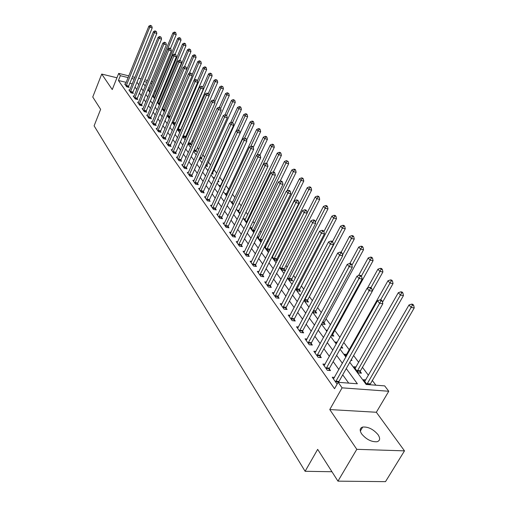 <?xml version="1.0" encoding="UTF-8"?>
<svg xmlns="http://www.w3.org/2000/svg" width="507" height="507" viewBox="0 0 507 507"><rect width="100%" height="100%" fill="white"/><g stroke="black" fill="none" stroke-linecap="round" stroke-linejoin="round"><path stroke-width="0.76" d="M378.045 434.676C373.31 429.207 368.202 426.666 362.708 427.052C359.755 428.035 359.419 430.342 361.7 433.979C366.333 439.449 371.441 442.034 377.012 441.749C380.104 440.754 380.446 438.397 378.045 434.676M349.779 362.321L366.168 384.458L384.674 385.878L388.768 391.258L342.086 387.842L338.156 382.31L357.372 383.78L346.256 368.576M376.346 412.261L329.765 409.555L356.801 449.322L337.954 481.149L385.504 481.65L404.491 450.862L376.346 412.261L388.768 391.258M375.864 385.2L372.227 380.351M368.437 375.3L362.448 367.328M358.715 362.353L353.601 355.546M349.272 349.786L343.797 342.491M339.944 337.358L334.785 330.482M330.494 324.772L326.077 318.89M321.324 312.559L317.616 307.622M312.42 300.708L309.384 296.658M303.782 289.193L301.373 285.992M295.385 278.013L293.578 275.605M287.222 267.145L285.98 265.497M279.287 256.574L278.584 255.642M275.326 251.307L275.009 250.883M268.159 241.763L267.455 240.819M261.175 232.46L260.097 231.027M254.362 223.384L252.936 221.489M247.72 214.537L245.965 212.199M241.237 205.905L239.165 203.142M234.912 197.483L232.542 194.32M228.733 189.257L226.078 185.72M222.706 181.221L219.778 177.323M216.673 173.185L213.948 169.56M210.557 165.048L208.288 162.025M204.594 157.107L202.756 154.66M198.776 149.356L197.35 147.455M193.091 141.783L192.058 140.407M187.533 134.387L186.88 133.518M182.108 127.162L181.817 126.769M164.629 103.878L164.369 103.536M160.003 97.718L159.49 97.033M155.465 91.678L154.711 90.677M356.801 449.322L404.491 450.862M116.946 77.78L101.723 74.066L112.256 89.562L118.695 73.382L128.841 75.885M337.954 481.149L317.667 449.367L305.113 471.288L94.099 125.844L100.633 109.347L92.756 97.008L101.723 74.066M150.028 88.174L148.64 87.831M149.311 89.916L148.443 89.707L150.021 91.837M153.729 95.855L152.841 95.639L154.736 98.193M157.462 101.869L159.572 104.664M157.512 101.742L158.241 101.913M162.31 108.409L164.623 111.001M162.474 108.01L162.848 108.099M167.266 115.089L168.882 117.269L169.794 117.478M172.329 121.921L173.711 123.784L175.086 124.095M177.507 128.911L178.641 130.432L180.511 130.844M180.688 130.432L180.448 130.103M182.812 136.053L183.68 137.226L186.063 137.746M186.094 137.682L185.492 136.877M188.23 143.367L188.826 144.172L191.323 144.71L190.645 143.798M193.782 150.852L196.608 151.802L195.911 150.871M199.46 158.514L202.008 159.059L201.298 158.102M205.417 166.043L207.534 166.473L206.805 165.497M208.326 169.972L207.889 169.883L208.187 170.282M211.533 173.73L213.181 174.059L212.439 173.064M214.575 177.761L213.586 177.564L214.252 178.464M217.807 181.601L218.961 181.823L218.2 180.803M220.646 185.663L219.417 185.429L220.469 186.855M224.252 189.65L224.88 189.77L224.455 189.206M226.648 193.718L225.381 193.478L226.844 195.448M232.795 201.963L231.49 201.723L233.385 204.27M239.095 210.405L237.751 210.164L240.09 213.314M245.546 219.056L244.165 218.809L246.972 222.598M252.163 227.916L250.737 227.675L254.083 232.029M258.944 237.003L257.474 236.763L260.769 241.205L261.574 241.338M264.66 246.459L267.759 250.635L269.287 250.876M264.812 246.149L265.896 246.32M272.158 256.567L274.933 260.313L277.228 260.661M272.544 255.801L273.032 255.877M277.405 260.3L276.784 259.464M279.864 266.961L282.298 270.244L285.111 270.656L284.142 269.35M287.786 277.646L289.852 280.434L292.697 280.834L291.696 279.496M295.93 288.629L297.615 290.904L300.48 291.291L299.46 289.915M304.308 299.935L305.594 301.665L308.484 302.033L307.426 300.619M312.939 311.571L313.789 312.718L316.704 313.072L315.62 311.615M321.818 323.548L322.218 324.081L325.152 324.423L324.043 322.927M327.528 330.215L326.692 330.12L327.199 330.811M331.027 335.786L333.847 336.09L332.7 334.557M337.282 342.168L335.488 341.984L336.572 343.454M340.793 347.903L342.789 348.1L341.61 346.515M346.687 354.399L344.538 354.197L346.237 356.484M350.888 360.357L351.991 360.458L351.332 359.577M356.091 366.96L353.861 366.764L358.43 372.93L361.472 373.19L360.224 371.511M365.781 379.901L363.462 379.718L367.024 384.521M126.224 82.388L118.429 80.499L334.544 388.717L338.156 382.31M348.696 383.115L342.719 374.838M338.91 369.552L333.175 361.605M329.417 356.402L323.91 348.772M320.209 343.638L314.917 336.312M311.273 331.255L306.19 324.22M302.59 319.233L297.71 312.47M294.161 307.559L289.472 301.057M285.973 296.208L281.461 289.96M278.013 285.175L273.672 279.167M270.269 274.445L266.093 268.666M262.734 264.008L258.716 258.443M255.401 253.849L251.535 248.493M248.265 243.962L244.545 238.803M241.313 234.329L237.726 229.367M234.538 224.943L231.091 220.165M227.935 215.798L224.614 211.191M221.502 206.881L218.302 202.445M215.222 198.18L212.141 193.908M209.099 189.7L206.127 185.581M203.123 181.417L200.259 177.45M197.293 173.337L194.53 169.509M191.595 165.447L188.934 161.758M186.037 157.74L183.471 154.185M180.6 150.211L178.128 146.783M175.289 142.854L172.906 139.545M170.099 135.661L167.798 132.473M165.029 128.632L162.804 125.559M160.066 121.756L157.924 118.79M155.212 115.032L153.146 112.167M150.459 108.447L148.469 105.69M145.807 102.008L143.887 99.347M141.257 95.703L139.406 93.136M136.801 89.53L135.014 87.052M132.283 83.864L129.836 83.268M125.508 84.162L124.671 83.959L126.687 86.805L129.101 87.388L128.55 86.608M129.748 90.126L128.892 89.923L130.945 92.825L133.379 93.402L132.821 92.616M134.076 96.21L133.195 96.007L135.293 98.973L137.752 99.549L137.175 98.738M138.493 102.427L137.593 102.218L139.736 105.247L142.214 105.817L141.624 104.993M143.006 108.777L142.087 108.561L144.273 111.654L146.77 112.224L146.168 111.382M147.613 115.26L146.669 115.045L148.906 118.207L151.422 118.771L150.813 117.909M152.328 121.883L151.359 121.667L153.646 124.893L156.175 125.457L155.554 124.576M157.138 128.651L156.15 128.436L158.482 131.731L161.036 132.289L160.402 131.395M162.063 135.572L161.042 135.35L163.431 138.728L166.004 139.279L165.352 138.36M167.095 142.644L166.049 142.423L168.489 145.87L171.087 146.422L170.422 145.484M172.241 149.882L171.17 149.654L173.667 153.184L176.284 153.729L175.599 152.765M177.507 157.278L176.404 157.05L178.958 160.662L181.595 161.201L180.898 160.218M182.894 164.851L181.76 164.623L184.377 168.318L187.039 168.85L186.323 167.842M188.408 172.602L187.241 172.367L189.922 176.151L192.603 176.677L191.874 175.65M194.054 180.53L192.856 180.302L195.601 184.174L198.307 184.694L197.553 183.642M199.84 188.655L198.605 188.427L201.412 192.394L204.144 192.901L203.377 191.823M205.766 196.976L204.492 196.741L207.369 200.81L210.126 201.311L209.334 200.208M211.837 205.506L210.525 205.265L213.479 209.435L216.255 209.93L215.443 208.795M218.061 214.239L216.711 214.005L219.734 218.276L222.535 218.758L221.705 217.598M224.443 223.2L223.048 222.966L226.154 227.345L228.974 227.82L228.125 226.629M230.983 232.39L229.551 232.149L232.732 236.642L235.584 237.105L234.709 235.888M237.701 241.814L236.224 241.573L239.488 246.187L242.359 246.636L241.465 245.382M244.596 251.485L243.068 251.25L246.421 255.984L249.317 256.422L248.398 255.135M251.675 261.416L250.097 261.175L253.538 266.036L256.46 266.467L255.522 265.142M258.944 271.606L257.315 271.372L260.845 276.366L263.798 276.784L262.829 275.421M266.416 282.082L264.724 281.848L268.355 286.981L271.334 287.38L270.339 285.986M274.097 292.843L272.348 292.615L276.081 297.888L279.084 298.274L278.058 296.842M281.993 303.908L280.181 303.687L284.021 309.105L287.051 309.473L285.999 308.002M290.112 315.291L288.236 315.069L292.184 320.646L295.239 320.994L294.161 319.48M298.477 326.996L296.525 326.781L300.588 332.522L303.674 332.852L302.565 331.293M307.084 339.044L305.056 338.834L309.245 344.747L312.356 345.058L311.209 343.454M315.95 351.452L313.846 351.25L318.155 357.34L321.292 357.631L320.113 355.977M325.088 364.235L322.896 364.039L327.338 370.319L330.507 370.585L329.29 368.874M334.506 377.404L332.224 377.221L336.806 383.698L337.351 383.736M305.113 471.288L331.946 471.738M329.765 409.555L342.086 387.842M118.429 80.499L120.343 75.695L118.695 73.382M143.342 83.535L145.217 86.07M147.886 89.669L149.831 92.299M152.525 95.937L154.54 98.662M157.265 102.338L159.356 105.164M162.107 108.885L164.281 111.813M167.063 115.571L169.313 118.606M172.12 122.402L174.459 125.559M177.298 129.399L179.719 132.663M182.596 136.548L185.106 139.938M188.015 143.861L190.613 147.379M193.56 151.352L196.26 154.996M199.232 159.014L202.033 162.798M205.043 166.866L207.952 170.789M211.001 174.909L214.017 178.977M217.097 183.141L220.228 187.368M223.353 191.583L226.597 195.975M229.76 200.24L233.131 204.796M236.332 209.118L239.836 213.846M243.075 218.219L246.713 223.131M249.995 227.567L253.773 232.669M257.093 237.156L261.023 242.46M264.388 247.004L268.469 252.518M271.879 257.125L276.119 262.848M279.579 267.519L283.99 273.476M287.494 278.21L292.076 284.402M295.632 289.199L300.404 295.644M304.01 300.512L308.972 307.21M312.629 312.147L317.794 319.125M321.501 324.138L326.882 331.401M330.646 336.483L336.249 344.044M340.064 349.203L345.901 357.086M151.973 83.478L150.585 83.135M146.808 82.204L144.153 81.551M132.46 76.779L134.913 77.387M138.582 78.293L141.13 78.921M144.856 79.84L147.512 80.499M151.289 81.431L152.677 81.773M134.209 79.111L131.763 78.509M128.144 77.615L120.343 75.695M342.409 363.316L336.623 355.401M332.833 350.217L327.281 342.618M323.548 337.51L318.212 330.215M314.536 325.183L309.409 318.181M305.784 313.218L300.86 306.482M297.286 301.595L292.558 295.118M289.028 290.296L284.484 284.078M281.005 279.319L276.632 273.336M273.197 268.64L268.989 262.886M265.605 258.253L261.555 252.72M258.215 248.145L254.318 242.821M251.022 238.309L247.27 233.176M244.013 228.72L240.407 223.783M237.187 219.385L233.714 214.632M230.539 210.291L227.187 205.709M224.056 201.418L220.83 197.008M217.731 192.768L214.619 188.515M211.565 184.333L208.567 180.232M205.544 176.1L202.654 172.152M199.669 168.064L196.887 164.255M193.934 160.212L191.253 156.549M188.331 152.55L185.746 149.014M182.856 145.065L180.365 141.656M177.507 137.752L175.105 134.463M172.285 130.603L169.965 127.428M167.171 123.613L164.94 120.552M162.177 116.775L160.022 113.828M157.284 110.089L155.205 107.243M152.506 103.548L150.497 100.804M147.822 97.148L145.889 94.498M143.24 90.88L141.377 88.326M138.76 84.745L136.96 82.28M126.287 85.493L128.702 86.076L152.214 27.904L149.774 27.22L126.135 86.032M150.763 25.787L151.739 26.06L150.395 25.35L150.763 25.787L149.774 27.22L148.868 26.13L125.216 84.726M128.702 86.076L128.417 87.223M152.214 27.904L151.739 26.06M150.395 25.35L148.868 26.13M170.485 48.425L176.227 34.603L173.857 33.937L172.912 32.847L149.014 90.468M149.971 91.767L173.857 33.937L174.82 32.524L175.764 32.79L175.384 32.353L174.44 32.087L174.82 32.524M172.912 32.847L174.44 32.087M175.764 32.79L176.227 34.603M130.54 91.488L132.973 92.071L156.84 33.43L154.382 32.752L130.388 92.033M155.376 31.301L156.359 31.573L155.003 30.857L155.376 31.301L154.382 32.752L153.456 31.637L129.443 90.702M132.973 92.071L132.682 93.237M156.84 33.43L156.359 31.573M155.003 30.857L153.456 31.637M134.881 97.617L137.334 98.193L161.562 39.083L159.084 38.405L134.723 98.162M160.092 36.935L161.08 37.207L159.711 36.479L160.092 36.935L159.084 38.405L158.14 37.264L133.766 96.805M137.334 98.193L137.036 99.378M161.562 39.083L161.08 37.207M159.711 36.479L158.14 37.264M139.311 103.872L141.783 104.442L166.391 44.857L163.894 44.179L139.152 104.423M164.908 42.689L165.903 42.962L164.515 42.22L164.908 42.689L163.894 44.179L162.924 43.013L138.17 103.035M141.783 104.442L141.478 105.652M166.391 44.857L165.903 42.962M164.515 42.22L162.924 43.013M175.118 54.268L181.037 40.123L178.648 39.464L177.684 38.348L153.425 96.425M154.407 97.743L178.648 39.464L179.617 38.025L180.574 38.291L179.231 37.581L179.617 38.025M177.684 38.348L179.231 37.581M180.574 38.291L181.037 40.123M179.827 60.289L185.949 45.763L183.54 45.104L182.552 43.963L157.924 102.496M158.925 103.846L183.54 45.104L184.516 43.646L185.48 43.913L185.08 43.456L184.123 43.196L184.516 43.646M182.552 43.963L184.123 43.196M185.48 43.913L185.949 45.763M184.548 66.632L190.962 51.518L188.534 50.858L187.527 49.699L162.525 108.694M163.546 110.076L188.534 50.858L189.523 49.388L190.493 49.654L189.117 48.926L189.523 49.388M187.527 49.699L189.117 48.926M190.493 49.654L190.962 51.518M143.836 110.253L146.327 110.824L171.322 50.751L168.806 50.079L143.677 110.818M169.826 48.564L170.834 48.837L169.427 48.089L169.826 48.564L168.806 50.079L167.817 48.887L142.676 109.398M146.327 110.824L146.022 112.053M171.322 50.751L170.834 48.837M169.427 48.089L167.817 48.887M189.263 73.357L196.082 57.399L193.642 56.746L192.609 55.555L160.237 132.118M168.261 116.433L193.642 56.746L194.631 55.257L195.607 55.517L195.195 55.041L194.219 54.781L194.631 55.257M192.609 55.555L194.219 54.781M195.607 55.517L196.082 57.399M148.462 116.781L150.972 117.345L176.36 56.778L173.825 56.106L148.298 117.345M174.852 54.579L175.872 54.845L174.446 54.091L174.852 54.579L173.825 56.106L172.811 54.889L147.277 115.9M150.972 117.345L150.661 118.6M176.36 56.778L175.872 54.845M174.446 54.091L172.811 54.889M153.184 123.448L155.719 124.012L181.519 62.944L178.958 62.272L153.019 124.019M179.998 60.72L181.018 60.992L179.579 60.225L179.998 60.72L178.958 62.272L177.925 61.024L151.973 122.536M155.719 124.012L155.395 125.286M181.519 62.944L181.018 60.992M179.579 60.225L177.925 61.024M186.284 67.273L184.827 66.493L186.284 67.273L186.785 69.244L184.206 68.572L157.848 130.838M185.251 67.006L184.206 68.572L183.147 67.304L156.777 129.323M184.827 66.493L183.147 67.304M162.95 137.226L165.523 137.777L192.172 75.689L189.574 75.023L162.779 137.809M190.632 73.433L191.671 73.699L190.195 72.913L190.632 73.433L189.574 75.023L188.49 73.724L161.689 136.263M165.523 137.777L165.187 139.102M192.172 75.689L191.671 73.699M190.195 72.913L188.49 73.724M168.001 144.349L170.593 144.894L197.686 82.286L195.068 81.621L167.823 144.932M196.133 80.005L197.179 80.271L195.689 79.472L196.133 80.005L195.068 81.621L193.959 80.29L166.708 143.354M170.593 144.894L170.251 146.244M197.686 82.286L197.179 80.271M195.689 79.472L193.959 80.29M194.067 80.239L201.317 63.407L198.852 62.754L197.8 61.543L192.007 75.042M173.077 122.928L198.852 62.754L199.853 61.246L200.842 61.505L199.435 60.764L199.853 61.246M197.8 61.543L199.435 60.764M200.842 61.505L201.317 63.407M180.296 130.8L206.666 69.554L204.182 68.901L203.111 67.659L197.356 80.968M177.995 129.558L204.182 68.901L205.189 67.368L206.184 67.634L205.753 67.133L204.758 66.873L205.189 67.368M203.111 67.659L204.758 66.873M206.184 67.634L206.666 69.554M185.334 137.587L212.129 75.828L209.632 75.182L208.535 73.914L202.825 87.014L201.304 86.19L202.819 87.001L203.332 89.029L175.422 153.551M183.014 136.339L209.632 75.182L210.646 73.629L211.647 73.889L210.209 73.122L210.646 73.629M208.535 73.914L210.209 73.122M211.647 73.889L212.129 75.828M190.48 144.527L217.725 82.248L215.202 81.602L214.081 80.302L208.276 93.51M209.03 95.633L215.202 81.602L216.229 80.03L217.237 80.29L215.779 79.51L216.229 80.03M214.081 80.302L215.779 79.51M217.237 80.29L217.725 82.248M195.746 151.618L223.441 88.814L220.9 88.167L219.753 86.843L213.789 100.31M214.765 101.996L220.9 88.167L221.933 86.577L222.947 86.836L221.47 86.044L221.933 86.577M219.753 86.843L221.47 86.044M222.947 86.836L223.441 88.814M203.332 89.029L200.69 88.37L172.982 152.227M201.761 86.735L200.69 88.37L199.555 87.008L171.841 150.611M201.304 86.19L199.555 87.008M201.127 158.875L229.291 95.531L226.73 94.891L225.552 93.535L219.36 107.402M220.64 108.498L226.73 94.891L227.77 93.275L228.796 93.529L227.301 92.73L227.77 93.275M225.552 93.535L227.301 92.73M228.796 93.529L229.291 95.531M178.439 159.084L181.075 159.623L209.106 95.937L206.444 95.284L178.261 159.68M207.528 93.624L208.592 93.884L207.059 93.066L207.528 93.624L206.444 95.284L205.278 93.884L177.095 158.026M181.075 159.623L180.72 161.023M209.106 95.937L208.592 93.884M207.059 93.066L205.278 93.884M206.628 166.29L235.273 102.401L232.694 101.761L231.49 100.373L225.007 114.772M226.572 115.336L232.694 101.761L233.746 100.126L234.773 100.38L233.258 99.568L233.746 100.126M231.49 100.373L233.258 99.568M234.773 100.38L235.273 102.401M183.845 166.708L186.5 167.24L215.019 103.01L212.332 102.357L183.661 167.31M213.428 100.671L214.499 100.937L212.946 100.101L213.428 100.671L212.332 102.357L211.146 100.931L182.469 165.618M186.5 167.24L186.139 168.673M215.019 103.01L214.499 100.937M212.946 100.101L211.146 100.931M212.256 173.876L241.395 109.436L238.797 108.802L237.568 107.383L230.622 122.656M232.555 122.517L238.797 108.802L239.855 107.142L240.895 107.395L240.4 106.825L239.361 106.571L239.855 107.142M237.568 107.383L239.361 106.571M240.895 107.395L241.395 109.436M189.377 174.516L192.058 175.042L221.077 110.253L218.371 109.607L189.193 175.124M219.468 107.896L220.551 108.156L218.98 107.313L219.468 107.896L218.371 109.607L217.148 108.143L187.964 173.394M192.058 175.042L191.684 176.499M221.077 110.253L220.551 108.156M218.98 107.313L217.148 108.143M240.141 132.986L247.67 116.635L245.052 116.008L243.785 114.55L236.363 130.743M218.016 181.639L218.225 180.688M238.55 130.16L245.052 116.008L246.117 114.322L247.163 114.576L246.656 113.993L245.61 113.739L246.117 114.322M243.785 114.55L245.61 113.739M247.163 114.576L247.67 116.635M195.037 182.507L197.743 183.021L227.282 117.681L224.55 117.035L194.853 183.122M225.666 115.298L226.756 115.558L225.165 114.696L225.666 115.298L224.55 117.035L223.302 115.533L193.598 181.348M197.743 183.021L197.356 184.51M227.282 117.681L226.756 115.558M225.165 114.696L223.302 115.533M246.611 140.103L254.089 124.012L251.453 123.385L250.16 121.895L220.184 186.468M244.678 137.993L251.453 123.385L252.53 121.674L253.582 121.927L253.063 121.331L252.011 121.078L252.53 121.674M250.16 121.895L252.011 121.078M253.582 121.927L254.089 124.012M200.835 190.689L203.56 191.202L233.645 125.286L230.888 124.646L200.652 191.31M232.01 122.884L233.112 123.138L231.496 122.269L232.01 122.884L230.888 124.646L229.608 123.106L199.365 189.498M203.56 191.202L203.174 192.723M233.645 125.286L233.112 123.138M231.496 122.269L229.608 123.106M253.24 147.391L260.668 131.566L258.006 130.945L256.688 129.418L226.166 194.542M250.75 146.46L258.006 130.945L259.096 129.209L260.161 129.456L259.628 128.848L258.564 128.601L259.096 129.209M256.688 129.418L258.564 128.601M260.161 129.456L260.668 131.566M206.78 199.074L209.53 199.574L240.16 133.081L237.384 132.447L206.59 199.701M238.518 130.66L239.627 130.914L237.992 130.026L238.518 130.66L237.384 132.447L236.072 130.869L205.272 197.844M209.53 199.574L209.125 201.127M240.16 133.081L239.627 130.914M237.992 130.026L236.072 130.869M212.87 207.661L215.64 208.162L246.846 141.073L244.044 140.445L212.674 208.301M245.185 138.633L246.307 138.886L244.647 137.986L245.185 138.633L244.044 140.445L242.701 138.829L211.324 206.393M215.64 208.162L215.228 209.746M246.846 141.073L246.307 138.886M244.647 137.986L242.701 138.829M219.106 216.47L221.908 216.958L253.703 149.273L250.883 148.652L218.91 217.116M252.03 146.808L253.164 147.062L252.606 146.396L251.478 146.149L252.03 146.808L250.883 148.652L249.501 146.998L217.528 215.158M221.908 216.958L221.483 218.58M253.703 149.273L253.164 147.062M251.478 146.149L249.501 146.998M225.507 225.501L228.327 225.976L260.744 157.69L257.892 157.075L225.304 226.154M259.052 155.199L260.192 155.446L259.622 154.768L258.488 154.521L259.052 155.199L257.892 157.075L256.472 155.376L223.885 224.145M228.327 225.976L227.897 227.637M260.744 157.69L260.192 155.446M258.488 154.521L256.472 155.376M232.073 234.76L234.918 235.229L267.962 166.328L265.091 165.719L231.864 235.419M266.264 163.818L267.411 164.059L266.828 163.362L265.681 163.121L266.264 163.818L265.091 165.719L263.634 163.976L230.412 233.366M234.918 235.229L234.475 236.927M267.962 166.328L267.411 164.059M265.681 163.121L263.634 163.976M238.803 244.266L241.674 244.723L275.377 175.2L272.481 174.598L238.601 244.932M273.666 172.665L274.826 172.906L274.224 172.19L273.064 171.949L273.666 172.665L272.481 174.598L270.985 172.805L237.105 242.821M241.674 244.723L241.224 246.459M275.377 175.2L274.826 172.906M273.064 171.949L270.985 172.805M245.718 254.02L248.614 254.463L282.995 184.307L280.073 183.718L245.508 254.691M281.271 181.747L282.437 181.988L281.822 181.252L280.65 181.012L281.271 181.747L280.073 183.718L278.539 181.874L243.975 252.524M248.614 254.463L248.145 256.244M282.995 184.307L282.437 181.988M280.65 181.012L278.539 181.874M252.816 264.033L255.737 264.464L290.822 193.668L287.875 193.091L252.6 264.711M289.079 191.088L290.257 191.323L289.624 190.562L288.445 190.328L289.079 191.088L287.875 193.091L286.297 191.196L251.022 262.487M255.737 264.464L255.255 266.289M290.822 193.668L290.257 191.323M288.445 190.328L286.297 191.196M260.104 274.319L263.051 274.737L298.87 203.294L295.898 202.724L259.882 275.009M297.115 200.683L298.3 200.911L297.647 200.138L296.462 199.904L297.115 200.683L295.898 202.724L294.275 200.772L258.266 272.722M263.051 274.737L262.556 276.607M298.87 203.294L298.3 200.911M296.462 199.904L294.275 200.772M267.595 284.89L270.567 285.289L307.141 213.187L304.143 212.629L267.366 285.58M305.372 210.557L306.57 210.779L305.898 209.98L304.701 209.752L305.372 210.557L304.143 212.629L302.476 210.627L265.706 283.236M270.567 285.289L270.06 287.209M307.141 213.187L306.57 210.779M304.701 209.752L302.476 210.627M275.288 295.752L278.286 296.139L315.652 223.365L312.629 222.82L275.06 296.456M313.871 220.71L315.081 220.932L314.391 220.108L313.18 219.886L313.871 220.71L312.629 222.82L310.911 220.76L273.355 294.041M278.286 296.139L277.766 298.103M315.652 223.365L315.081 220.932M313.18 219.886L310.911 220.76M283.204 306.919L286.233 307.286L324.417 233.841L321.362 233.309L282.969 307.629M322.61 231.16L323.834 231.376L323.124 230.527L321.907 230.311L322.61 231.16L321.362 233.309L319.594 231.186L281.214 305.151M286.233 307.286L285.695 309.308M324.417 233.841L323.834 231.376M321.907 230.311L319.594 231.186M291.348 318.409L294.396 318.757L333.435 244.628L330.355 244.108L291.107 319.125M331.616 241.921L332.846 242.131L332.117 241.256L330.887 241.047L331.616 241.921L330.355 244.108L328.536 241.921L289.301 316.571M294.396 318.757L293.845 320.836M333.435 244.628L332.846 242.131M330.887 241.047L328.536 241.921M299.726 330.228L302.806 330.564L342.719 255.737L339.614 255.23L299.485 330.957M340.888 253.006L342.13 253.208L341.382 252.309L340.14 252.106L340.888 253.006L339.614 255.23L337.738 252.98L297.622 328.327M302.806 330.564L302.235 332.7M342.719 255.737L342.13 253.208M340.14 252.106L337.738 252.98M308.351 342.396L311.456 342.713L352.295 267.183L349.158 266.695L308.104 343.138M350.445 264.426L351.7 264.622L350.926 263.697L349.672 263.501L350.445 264.426L349.158 266.695L347.225 264.375L306.19 340.431M311.456 342.713L310.867 344.912M352.295 267.183L351.7 264.622M349.672 263.501L347.225 264.375M317.23 354.932L320.367 355.23L362.163 278.983L359 278.514L316.983 355.68M360.3 276.201L361.567 276.391L360.762 275.434L359.501 275.244L360.3 276.201L359 278.514L357.01 276.125L315.005 352.891M320.367 355.23L319.759 357.492M362.163 278.983L361.567 276.391M359.501 275.244L357.01 276.125M326.388 367.848L329.55 368.12L372.341 291.157L369.153 290.707L326.128 368.608M370.465 288.344L371.739 288.527L370.915 287.545L369.641 287.361L370.465 288.344L369.153 290.707L367.093 288.242L324.093 365.731M329.55 368.12L328.916 370.452M372.341 291.157L371.739 288.527M369.641 287.361L367.093 288.242M335.818 381.163L339.012 381.41L382.842 303.718L379.629 303.294L335.558 381.929M380.953 300.879L382.24 301.057L381.384 300.036L380.104 299.865L380.953 300.879L379.629 303.294L377.506 300.746L333.46 378.97M339.012 381.41L338.708 382.348M382.842 303.718L382.24 301.057M380.104 299.865L377.506 300.746M259.92 155.123L267.411 139.305L264.73 138.69L263.374 137.124L232.301 202.806M256.941 155.18L264.73 138.69L265.826 136.928L266.897 137.175L266.352 136.554L265.281 136.307L265.826 136.928M263.374 137.124L265.281 136.307M266.897 137.175L267.411 139.305M266.625 163.324L274.325 147.239L271.619 146.631L270.225 145.027L238.575 211.273M239.976 213.162L271.619 146.631L272.722 144.844L273.805 145.084L273.248 144.444L272.164 144.203L272.722 144.844M270.225 145.027L272.164 144.203M273.805 145.084L274.325 147.239M273.368 172.012L281.404 155.376L278.679 154.774L277.253 153.127L245.008 219.956M246.446 221.889L278.679 154.774L279.794 152.956L280.884 153.196L280.314 152.544L279.224 152.303L279.794 152.956M277.253 153.127L279.224 152.303M280.884 153.196L281.404 155.376M280.124 181.227L288.673 163.717L285.923 163.127L284.459 161.435L251.605 228.847M253.075 230.831L285.923 163.127L287.051 161.277L288.147 161.518L286.461 160.605L287.051 161.277M284.459 161.435L286.461 160.605M288.147 161.518L288.673 163.717M286.924 190.943L296.126 172.279L293.357 171.696L291.855 169.959L258.361 237.96M259.869 239.995L293.357 171.696L294.491 169.82L295.6 170.054L294.998 169.363L293.889 169.129L294.491 169.82M291.855 169.959L293.889 169.129M295.6 170.054L296.126 172.279M269.439 250.566L303.782 181.062L300.987 180.486L299.447 178.711L265.294 247.308M266.84 249.393L300.987 180.486L302.128 178.584L303.249 178.813L302.628 178.103L301.513 177.875L302.128 178.584M299.447 178.711L301.513 177.875M303.249 178.813L303.782 181.062M276.53 260.554L276.993 258.804L311.634 190.087L308.82 189.517L307.236 187.691L272.405 256.897M273.989 259.039L308.82 189.517L309.973 187.577L311.102 187.805L310.461 187.083L309.34 186.849L309.973 187.577M307.236 187.691L309.34 186.849M311.102 187.805L311.634 190.087M283.882 270.472L284.357 268.685L319.702 199.346L316.862 198.788L315.24 196.912L307.09 212.972M281.328 268.938L316.862 198.788L318.028 196.817L319.163 197.046L318.51 196.298L317.376 196.07L318.028 196.817M315.24 196.912L317.376 196.07M319.163 197.046L319.702 199.346M291.43 280.656L291.918 278.825L327.991 208.865L325.126 208.32L323.46 206.393L315.367 222.155M288.857 279.097L325.126 208.32L326.305 206.317L327.446 206.533L326.774 205.766L325.633 205.544L326.305 206.317M323.46 206.393L325.633 205.544M327.446 206.533L327.991 208.865M299.174 291.119L299.681 289.231L336.509 218.65L333.625 218.111L331.908 216.128L323.884 231.585M296.595 289.529L333.625 218.111L334.81 216.071L335.964 216.293L335.273 215.5L334.119 215.285L334.81 216.071M331.908 216.128L334.119 215.285M335.964 216.293L336.509 218.65M307.134 301.861L307.654 299.929L345.267 228.708L342.358 228.182L340.59 226.141L332.446 241.649M304.542 300.245L342.358 228.182L343.556 226.109L344.716 226.318L344.006 225.507L342.846 225.292L343.556 226.109M340.59 226.141L342.846 225.292M344.716 226.318L345.267 228.708M315.316 312.901L315.848 310.918L354.279 239.05L351.345 238.537L349.526 236.439L341.11 252.264M342.555 255.021L352.549 236.427L353.721 236.636L352.992 235.799L351.82 235.59L352.549 236.427M349.526 236.439L351.82 235.59M353.721 236.636L354.279 239.05M323.726 324.258L324.277 322.218L363.551 249.691L360.591 249.197L358.722 247.042L349.843 263.526M351.871 265.345L361.808 247.048L362.993 247.251L362.239 246.389L361.06 246.187L361.808 247.048M358.722 247.042L361.06 246.187M362.993 247.251L363.551 249.691M332.37 335.932L332.941 333.84L373.089 260.649L370.11 260.167L368.183 257.949L358.563 275.574M361.364 276.15L371.339 257.981L372.531 258.177L371.758 257.29L370.566 257.093L371.339 257.981M368.183 257.949L370.566 257.093M372.531 258.177L373.089 260.649M372.309 291.018L382.918 271.936L379.914 271.467L377.93 269.179L367.461 288.115M341.268 347.948L341.648 346.363M370.966 287.602L381.15 269.242L382.354 269.426L381.556 268.514L380.358 268.33L381.15 269.242M377.93 269.179L380.358 268.33M382.354 269.426L382.918 271.936M382.512 302.248L393.045 283.559L390.016 283.115L387.969 280.758L345.736 355.813M380.561 299.929L391.265 280.84L392.475 281.024L391.651 280.079L390.441 279.902L391.265 280.84M387.969 280.758L390.441 279.902M392.475 281.024L393.045 283.559M359.85 373.051L360.477 370.769L403.477 295.543L400.429 295.118L398.318 292.685L355.09 368.431M357.188 371.251L401.69 292.799L402.907 292.976L402.064 292.007L400.841 291.829L401.69 292.799M398.318 292.685L400.841 291.829M402.907 292.976L403.477 295.543M369.907 384.743L414.244 307.901L411.164 307.495L408.991 304.986L364.729 381.429M366.884 384.338L412.438 305.132L413.668 305.296L412.793 304.295L411.564 304.13L412.438 305.132M408.991 304.986L411.564 304.13M413.668 305.296L414.244 307.901M126.167 85.886L128.582 86.469M130.419 91.887L132.853 92.464M134.754 98.016L137.207 98.592M139.184 104.271L141.656 104.848M154.939 97.718L154.439 97.604M155.098 97.338L154.559 97.211M159.882 103.916L158.964 103.701M160.047 103.529L159.084 103.308M164.946 110.241L163.577 109.924M165.111 109.854L163.704 109.531M143.709 110.665L146.2 111.236M170.124 116.705L168.292 116.287M170.289 116.312L168.419 115.881M148.336 117.193L150.845 117.757M153.057 123.86L155.586 124.424M158.013 130.261L160.567 130.819M157.88 130.679L160.434 131.237M162.817 137.65L165.39 138.202M167.861 144.774L170.453 145.325M175.428 123.296L173.109 122.776M175.599 122.903L173.236 122.371M180.479 129.95L178.027 129.405M180.612 129.545L178.16 129M185.524 136.725L183.052 136.18M185.657 136.313L183.185 135.768M190.683 143.639L188.331 143.139M190.816 143.228L188.509 142.733M195.949 150.712L194.023 150.306M196.082 150.294L194.2 149.895M173.16 151.631L175.777 152.176M173.02 152.062L175.637 152.607M201.336 157.943L199.853 157.639M201.475 157.519L200.037 157.221M178.299 159.515L180.936 160.054M206.843 165.339L205.829 165.13M206.983 164.908L206.019 164.712M183.699 167.145L186.361 167.678M212.477 172.9L211.958 172.798M212.617 172.469L212.154 172.374M189.231 174.959L191.912 175.479M194.891 182.951L197.591 183.471M200.69 191.139L203.415 191.652M206.628 199.53L209.378 200.031M212.712 208.124L215.488 208.618M218.948 216.939L221.749 217.421M225.349 225.97L228.169 226.445M231.908 235.242L234.754 235.704M238.639 244.748L241.509 245.198M245.546 254.508L248.443 254.945M252.644 264.527L255.56 264.952M259.926 274.819L262.873 275.231M267.411 285.39L270.383 285.79M275.105 296.259L278.109 296.646M283.02 307.432L286.043 307.8M291.157 318.928L294.212 319.277M299.529 330.754L302.609 331.09M308.148 342.928L311.26 343.245M317.027 355.47L320.164 355.762M326.178 368.393L329.341 368.665M335.609 381.714L338.803 381.961M247.327 221.857L246.484 221.711M247.543 221.413L246.643 221.255M254.628 230.907L253.113 230.653M254.85 230.457L253.278 230.191M262.144 240.179L259.914 239.817M262.366 239.722L260.072 239.348M269.648 249.653L266.878 249.216M269.819 249.178L267.05 248.741M276.822 259.28L274.034 258.855M276.993 258.804L274.198 258.38M284.186 269.166L281.372 268.748M284.357 268.685L281.543 268.266M291.74 279.306L288.901 278.907M291.918 278.825L289.079 278.419M299.504 289.725L296.639 289.339M299.681 289.231L296.817 288.844M307.476 300.429L304.587 300.055M307.654 299.929L304.77 299.555M315.665 311.425L313.174 311.121M315.848 310.918L313.44 310.626M324.087 322.731L322.37 322.528M324.277 322.218L322.642 322.027M332.744 334.354L331.863 334.259M332.941 333.84L332.142 333.752M360.274 371.301L357.239 371.042M360.477 370.769L357.441 370.509M369.996 384.363L366.935 384.129M370.211 383.824L367.15 383.584M362.708 427.052L360.319 431.108"/></g></svg>
